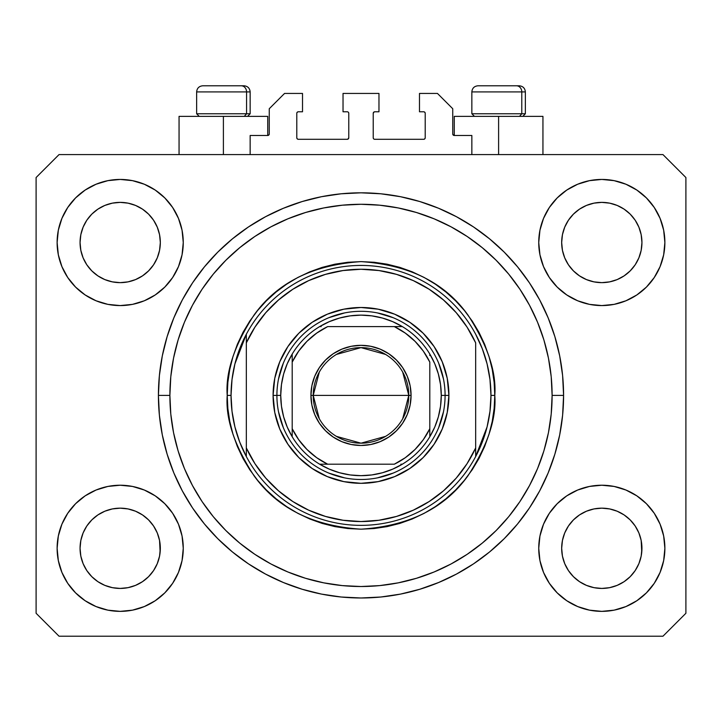 <?xml version="1.0" encoding="UTF-8"?>
<svg xmlns="http://www.w3.org/2000/svg" width="722" height="722" viewBox="0 0 722 722"><rect width="100%" height="100%" fill="white"/><g stroke="black" fill="none" stroke-linecap="round" stroke-linejoin="round"><path stroke-width="1.08" d="M250.155 154.589L250.155 135.483L267.736 135.483L250.155 135.483L250.155 154.589M269.261 133.949L269.261 108.724L269.261 133.949A1.525 1.525 0 0 1 267.736 135.483L268.322 135.366L267.736 135.483L267.736 116.368L223.396 116.368L223.396 154.589L223.396 116.368L179.056 116.368L179.056 154.589M269.261 108.724L284.549 93.436L302.518 93.436L302.518 111.784L298.312 111.784L302.518 111.784L302.518 93.436L284.549 93.436L269.261 108.724M296.787 113.309L296.787 137.776L296.787 113.309A1.525 1.525 0 0 1 298.312 111.784L297.726 111.901L298.312 111.784M298.312 139.301L347.237 139.301L298.312 139.301A1.525 1.525 0 0 1 296.787 137.776L296.904 138.362L296.787 137.776M348.32 138.859L347.823 139.184L348.771 137.776L348.771 113.309L348.771 137.776A1.525 1.525 0 0 1 347.237 139.301L347.823 139.184L347.237 139.301M347.237 111.784L343.031 111.784L347.237 111.784A1.525 1.525 0 0 1 348.771 113.309L348.654 112.722L348.771 113.309M343.031 111.784L343.031 93.436L343.031 111.784M378.969 93.436L343.031 93.436L378.969 93.436L378.969 111.784L374.763 111.784L378.969 111.784L378.969 93.436M373.68 112.235L374.177 111.901L373.229 113.309L373.229 137.776L373.229 113.309A1.525 1.525 0 0 1 374.763 111.784L374.177 111.901L374.763 111.784M374.763 139.301L423.688 139.301L374.763 139.301A1.525 1.525 0 0 1 373.229 137.776L373.346 138.362L373.229 137.776M425.213 137.776L425.213 113.309L425.213 137.776A1.525 1.525 0 0 1 423.688 139.301L424.274 139.184L423.688 139.301M423.688 111.784L419.482 111.784L423.688 111.784A1.525 1.525 0 0 1 425.213 113.309L425.096 112.722L425.213 113.309M419.482 111.784L419.482 93.436L437.451 93.436L452.739 108.724L452.739 133.949L452.739 108.724L437.451 93.436L419.482 93.436L419.482 111.784M454.264 116.368L498.604 116.368L498.604 154.589L498.604 116.368L542.944 116.368L454.264 116.368L454.264 135.483L471.845 135.483L454.264 135.483A1.525 1.525 0 0 1 452.739 133.949L452.856 134.536L452.739 133.949M471.845 135.483L471.845 154.589L471.845 135.483M424.274 111.901L425.096 112.722L424.274 111.901M425.096 138.362L424.274 139.184L425.096 138.362M373.68 138.859L373.346 138.362M348.32 112.235L348.654 112.722M297.726 139.184L296.904 138.362L297.726 139.184M296.904 112.722L297.726 111.901L296.904 112.722M454.264 135.483L452.856 134.536M269.144 134.536L268.322 135.366M359.601 597.978L364.574 597.951M158.47 400.178L158.443 398.743M564.73 227.132A40.134 40.134 0 0 0 564.73 227.141L562.447 234.677L564.73 227.15L568.449 220.192A40.134 40.134 0 0 0 568.431 220.219L564.73 227.15L568.44 220.21L573.43 214.127L568.44 220.21L573.43 214.127L579.513 209.136L573.43 214.127L579.513 209.136L586.454 205.427L579.513 209.136L586.454 205.427L593.98 203.144A40.134 40.134 0 0 0 593.989 203.144L586.454 205.427L593.98 203.144L601.805 202.377L609.666 203.153A40.134 40.134 0 0 0 609.648 203.144L601.805 202.377L609.639 203.144L617.166 205.427L609.639 203.144A40.134 40.134 0 0 0 609.612 203.135M83.12 227.132A40.134 40.134 0 0 0 83.111 227.141L80.828 234.677L83.111 227.15L86.83 220.192A40.134 40.134 0 0 0 86.811 220.219L83.111 227.15L86.82 220.21L91.811 214.127L86.82 220.21L91.811 214.127L97.894 209.136L91.811 214.127L97.894 209.136L104.834 205.427L97.894 209.136L104.834 205.427L112.361 203.144A40.134 40.134 0 0 0 112.343 203.144L112.388 203.135A40.134 40.134 0 0 0 112.37 203.144L104.834 205.427L112.361 203.144L120.195 202.377L128.047 203.153A40.134 40.134 0 0 0 128.029 203.144L120.195 202.377L128.02 203.144L135.546 205.427L128.02 203.144A40.134 40.134 0 0 0 127.993 203.135M104.834 279.585L112.361 281.869L104.834 279.585A40.134 40.134 0 0 0 112.352 281.869L104.834 279.585L97.894 275.876L104.834 279.585L97.894 275.876L91.811 270.885L86.82 264.803L83.111 257.862L80.828 250.335A40.134 40.134 0 0 0 80.828 250.353L83.111 257.862A40.134 40.134 0 0 0 83.111 257.862L80.828 250.335L80.061 242.511A40.134 40.134 0 0 1 120.195 202.377A40.134 40.134 0 0 1 160.329 242.511L160.329 242.574M97.894 275.876L91.811 270.885L86.82 264.803A40.134 40.134 0 0 0 91.802 270.876M128.02 281.869L135.546 279.585L128.02 281.869A40.134 40.134 0 0 0 135.546 279.585L128.02 281.869L120.195 282.645A40.134 40.134 0 0 0 128.011 281.869L120.195 282.645L112.361 281.869A40.134 40.134 0 0 0 120.177 282.645M148.588 270.876A40.134 40.134 0 0 0 153.56 264.803L157.27 257.862A40.134 40.134 0 0 0 157.279 257.853L159.553 250.335A40.134 40.134 0 0 0 159.553 250.344L157.27 257.862L153.56 264.803L148.57 270.885L153.56 264.803L148.57 270.885L142.487 275.876L148.57 270.885L142.487 275.876L135.51 279.604M128.02 203.144L135.546 205.427L142.487 209.136L135.546 205.427L142.487 209.136L148.57 214.127L153.56 220.21L157.27 227.15L159.553 234.677L157.27 227.15L159.553 234.677L160.329 242.511L159.553 250.335L160.131 246.455M120.195 282.645L112.325 281.86M586.454 279.585L593.98 281.869L586.454 279.585A40.134 40.134 0 0 0 593.971 281.869L586.454 279.585L579.513 275.876L586.454 279.585L579.513 275.876L573.43 270.885L568.44 264.803L564.73 257.862L562.447 250.335A40.134 40.134 0 0 0 562.447 250.353L564.73 257.862A40.134 40.134 0 0 0 564.721 257.862L562.447 250.335L561.671 242.511A40.134 40.134 0 0 1 601.805 202.377A40.134 40.134 0 0 1 641.939 242.511L641.939 242.574M579.513 275.876L573.43 270.885L568.44 264.803A40.134 40.134 0 0 0 573.412 270.876M601.823 282.645A40.134 40.134 0 0 0 609.63 281.869L601.805 282.645L593.98 281.869A40.134 40.134 0 0 0 601.796 282.645L593.944 281.86M630.198 270.876A40.134 40.134 0 0 0 635.179 264.803L630.189 270.885L624.106 275.876L630.189 270.885L624.106 275.876L617.166 279.585L624.106 275.876L617.166 279.585L609.639 281.869A40.134 40.134 0 0 0 617.157 279.585L617.129 279.604M609.639 203.144L617.166 205.427L624.106 209.136L617.166 205.427L624.106 209.136L630.189 214.127L635.179 220.21L638.889 227.15L641.172 234.677L638.889 227.15L641.172 234.677L641.939 242.511L641.172 250.335L638.889 257.862A40.134 40.134 0 0 0 638.889 257.853L641.172 250.335A40.134 40.134 0 0 0 641.172 250.344L638.889 257.862L635.179 264.812L638.889 257.862L635.179 264.803L630.189 270.885L635.179 264.803M641.172 250.335L641.75 246.455M561.869 552.222A40.134 40.134 0 0 0 561.869 552.231L561.671 548.296L562.447 556.139L564.73 563.656L562.447 556.13L561.671 548.296A40.134 40.134 0 0 1 601.805 508.162A40.134 40.134 0 0 1 641.939 548.296L641.939 548.359M609.612 587.663A40.134 40.134 0 0 0 609.63 587.663L601.805 588.43L593.98 587.663L586.454 585.371L593.98 587.663A40.134 40.134 0 0 0 593.998 587.663L593.953 587.654A40.134 40.134 0 0 0 593.971 587.654L586.454 585.371L579.513 581.67L586.454 585.371L579.513 581.67L573.43 576.67L568.44 570.597A40.134 40.134 0 0 0 568.449 570.606L564.73 563.656L562.447 556.13M593.944 508.938L601.805 508.162A40.134 40.134 0 0 0 593.989 508.929L586.454 511.212L593.98 508.929L601.805 508.162L609.639 508.929L617.166 511.212L609.639 508.929L617.166 511.212L624.106 514.921L617.166 511.212L624.106 514.921L630.189 519.912L635.179 525.995L638.889 532.935L641.172 540.462A40.134 40.134 0 0 0 641.172 540.444L638.889 532.935L641.172 540.462L641.75 552.249A40.134 40.134 0 0 0 641.75 552.222L641.939 548.296L641.172 556.13L638.889 563.656L641.172 556.13L638.889 563.656L635.179 570.597L638.889 563.656L635.179 570.597L630.189 576.67L635.179 570.597L630.189 576.67L624.106 581.67L617.166 585.371L609.639 587.663A40.134 40.134 0 0 0 609.657 587.654L617.166 585.371L624.106 581.67L630.171 576.688M579.513 581.67L573.421 576.67M80.25 552.222A40.134 40.134 0 0 0 80.25 552.231L80.061 548.296L80.828 556.139L83.111 563.647A40.134 40.134 0 0 0 83.12 563.665L80.828 556.13L80.061 548.296A40.134 40.134 0 0 1 120.195 508.162A40.134 40.134 0 0 1 160.329 548.296L160.329 548.359M120.177 508.162A40.134 40.134 0 0 0 112.37 508.929L104.834 511.212L112.361 508.929L120.195 508.162L128.02 508.929L135.546 511.212L128.02 508.929L135.546 511.212L142.487 514.921L135.546 511.212L142.487 514.921L148.57 519.912L153.56 525.995L157.27 532.935L159.553 540.462A40.134 40.134 0 0 0 159.553 540.444L157.27 532.935L159.553 540.462L160.131 552.249A40.134 40.134 0 0 0 160.131 552.222L160.329 548.296L159.553 556.13L157.27 563.656L159.553 556.13L157.27 563.656L153.56 570.597L157.27 563.656L153.56 570.597L148.57 576.67L153.56 570.597L148.57 576.67L142.487 581.67L148.57 576.67L142.487 581.67L135.546 585.371L142.487 581.67L135.546 585.371L128.02 587.663A40.134 40.134 0 0 0 128.011 587.663L120.195 588.43L112.361 587.663L104.834 585.371L112.361 587.663A40.134 40.134 0 0 0 112.352 587.654L104.834 585.371L97.894 581.67L104.834 585.371L97.894 581.67L91.811 576.67L86.82 570.597A40.134 40.134 0 0 0 86.83 570.606L83.111 563.656L80.828 556.13M128.047 587.654A40.134 40.134 0 0 1 128.029 587.654L120.195 588.43L112.361 587.663A40.134 40.134 0 0 0 112.388 587.663M97.894 581.67L91.802 576.67M61.921 572.429L58.338 560.597L57.119 548.296A63.067 63.067 0 0 1 120.195 485.229A63.067 63.067 0 0 1 183.262 548.296A63.067 63.067 0 0 1 120.195 611.363A63.067 63.067 0 0 1 57.119 548.296L58.338 535.995L61.921 524.163L67.751 513.252L75.593 503.703L85.151 495.852L96.053 490.03L107.885 486.438L120.195 485.229L132.496 486.438L144.328 490.03L155.23 495.852L164.787 503.703L172.63 513.252L178.46 524.163L182.052 535.995L183.262 548.296L182.052 560.597L178.46 572.429L172.63 583.331L164.787 592.888L155.23 600.731L144.328 606.561L132.496 610.153L120.195 611.363L107.885 610.153L96.053 606.561L85.151 600.731L75.593 592.888L67.751 583.331L61.921 572.429L58.338 560.597L57.119 548.296L58.338 535.995L61.921 524.163M660.079 524.163L663.662 535.995L664.881 548.296A63.067 63.067 0 0 1 601.805 611.363A63.067 63.067 0 0 1 538.738 548.296L539.948 535.995L543.54 524.163L549.37 513.252L557.213 503.703L566.77 495.852L577.672 490.03L589.504 486.438L601.805 485.229L614.115 486.438L625.947 490.03L636.849 495.852L646.407 503.703L654.249 513.252L660.079 524.163L663.662 535.995L664.881 548.296L663.662 560.597L660.079 572.429L654.249 583.331L646.407 592.888L636.849 600.731L625.947 606.561L614.115 610.153L601.805 611.363L589.504 610.153L577.672 606.561L566.77 600.731L557.213 592.888L549.37 583.331L543.54 572.429L539.948 560.597L538.738 548.296A63.067 63.067 0 0 1 601.805 485.229A63.067 63.067 0 0 1 664.881 548.296L663.662 560.597L660.079 572.429M660.079 218.369L663.662 230.201L664.881 242.511A63.067 63.067 0 0 1 601.805 305.577A63.067 63.067 0 0 1 538.738 242.511L539.948 230.201L543.54 218.369L549.37 207.467L557.213 197.909L566.77 190.066L577.672 184.236L589.504 180.653L601.805 179.435L614.115 180.653L625.947 184.236L636.849 190.066L646.407 197.909L654.249 207.467L660.079 218.369L663.662 230.201L664.881 242.511L663.662 254.812L660.079 266.644L654.249 277.546L646.407 287.103L636.849 294.946L625.947 300.776L614.115 304.368L601.805 305.577L589.504 304.368L577.672 300.776L566.77 294.946L557.213 287.103L549.37 277.546L543.54 266.644L539.948 254.812L538.738 242.511A63.067 63.067 0 0 1 601.805 179.435A63.067 63.067 0 0 1 664.881 242.511L663.662 254.812L660.079 266.644M61.921 266.644L58.338 254.812L57.119 242.511A63.067 63.067 0 0 1 120.195 179.435A63.067 63.067 0 0 1 183.262 242.511A63.067 63.067 0 0 1 120.195 305.577A63.067 63.067 0 0 1 57.119 242.511L58.338 230.201L61.921 218.369L67.751 207.467L75.593 197.909L85.151 190.066L96.053 184.236L107.885 180.653L120.195 179.435L132.496 180.653L144.328 184.236L155.23 190.066L164.787 197.909L172.63 207.467L178.46 218.369L182.052 230.201L183.262 242.511L182.052 254.812L178.46 266.644L172.63 277.546L164.787 287.103L155.23 294.946L144.328 300.776L132.496 304.368L120.195 305.577L107.885 304.368L96.053 300.776L85.151 294.946L75.593 287.103L67.751 277.546L61.921 266.644L58.338 254.812L57.119 242.511L58.338 230.201L61.921 218.369M563.584 395.403A202.584 202.584 0 0 1 361 597.987A202.584 202.584 0 0 1 158.416 395.403L159.391 375.548L162.306 355.883L167.143 336.596L173.84 317.879L182.332 299.901L192.557 282.853L204.398 266.887L217.755 252.149L232.484 238.802L248.449 226.961L265.506 216.735L283.475 208.234L302.193 201.537L321.48 196.709L341.145 193.794L361 192.819L380.855 193.794L400.52 196.709L419.807 201.537L438.525 208.234L456.494 216.735L473.551 226.961L489.516 238.802L504.245 252.149L517.602 266.887L529.443 282.853L539.668 299.901L548.16 317.879L554.857 336.596L559.694 355.883L562.609 375.548L563.584 395.403L562.609 415.258L559.694 434.924L554.857 454.21L548.16 472.928L539.668 490.897L529.443 507.954L517.602 523.919L504.245 538.648L489.516 552.005L473.551 563.846L456.494 574.062L438.525 582.564L419.807 589.26L400.52 594.098L380.855 597.013L361 597.987L341.145 597.013L321.48 594.098L302.193 589.26L283.475 582.564L265.506 574.062L248.449 563.846L232.484 552.005L217.755 538.648L204.398 523.919L192.557 507.954L182.332 490.897L173.84 472.928L167.143 454.21L162.306 434.924L159.391 415.258L158.416 395.403A202.584 202.584 0 0 1 361 192.819A202.584 202.584 0 0 1 563.584 395.403L552.113 395.403L563.584 395.403M135.546 279.585L142.487 275.876L135.546 279.585M160.329 242.511L160.131 238.576L160.329 242.511A40.134 40.134 0 0 1 120.195 282.645A40.134 40.134 0 0 1 80.061 242.511L80.828 234.677L83.111 227.159M641.939 242.511L641.75 238.576L641.939 242.511A40.134 40.134 0 0 1 601.805 282.645A40.134 40.134 0 0 1 561.671 242.511L562.447 234.677L564.721 227.159M641.939 548.296L641.75 544.361L641.939 548.296A40.134 40.134 0 0 1 601.805 588.43A40.134 40.134 0 0 1 561.671 548.296L562.447 540.462L564.73 532.935L562.447 540.462A40.134 40.134 0 0 0 562.447 540.453L564.73 532.935L568.44 525.995L564.73 532.935A40.134 40.134 0 0 0 564.73 532.926A40.134 40.134 0 0 0 564.721 532.953M160.329 548.296L160.131 544.361L160.329 548.296A40.134 40.134 0 0 1 120.195 588.43A40.134 40.134 0 0 1 80.061 548.296L80.828 540.462L83.111 532.935L80.828 540.462A40.134 40.134 0 0 0 80.828 540.453L83.111 532.935L86.82 525.995L83.111 532.935A40.134 40.134 0 0 0 83.102 532.953M91.802 519.93A40.134 40.134 0 0 0 86.82 525.995L91.811 519.912L86.82 525.995L91.811 519.912L97.894 514.921L91.811 519.912L97.894 514.921L104.87 511.203M573.412 519.93A40.134 40.134 0 0 0 568.44 525.995L573.43 519.912L568.44 525.995L573.43 519.912L579.513 514.921L573.43 519.912L579.513 514.921L586.49 511.203M662.967 636.208L59.033 636.208L36.1 613.276L36.1 177.531L59.033 154.589L662.967 154.589L685.9 177.531L685.9 613.276L662.967 636.208L685.9 613.276L685.9 177.531L662.967 154.589L59.033 154.589L36.1 177.531L36.1 613.276L59.033 636.208L662.967 636.208M158.425 393.571L158.416 395.403L158.425 393.571M158.47 390.629L158.443 392.001M562.609 375.548L559.694 355.883M548.16 317.879L546.87 314.819M456.494 216.735L453.56 215.201M438.525 208.234L419.807 201.537M302.193 201.537L283.214 208.342M182.332 299.901L180.085 304.242M159.391 415.258L162.306 434.924M173.84 472.928L175.13 475.978M265.506 574.062L268.44 575.605M283.475 582.564L302.193 589.26M419.807 589.26L438.786 582.455M539.668 490.897L541.915 486.565M267.736 116.368L179.056 116.368M157.279 532.944L157.279 532.944A40.134 40.134 0 0 0 157.261 532.917L153.56 525.995A40.134 40.134 0 0 0 148.588 519.93M135.546 511.212A40.134 40.134 0 0 0 120.204 508.162L128.047 508.938M112.325 508.938L112.361 508.929A40.134 40.134 0 0 0 104.843 511.212L112.361 508.929L120.195 508.162M148.57 519.912L153.56 525.995L148.57 519.912L142.487 514.921M86.82 525.995L83.111 532.935M638.889 532.944L638.889 532.944A40.134 40.134 0 0 0 638.88 532.917L635.179 525.995A40.134 40.134 0 0 0 630.198 519.93M617.157 511.212A40.134 40.134 0 0 0 601.823 508.162M593.971 508.938A40.134 40.134 0 0 0 586.454 511.212L593.98 508.929M630.189 519.912L635.179 525.995L630.189 519.912L624.106 514.921M601.805 508.162L609.666 508.938M568.44 525.995L564.73 532.935M641.75 238.585A40.134 40.134 0 0 0 641.75 238.576L641.172 234.677M624.097 209.127A40.134 40.134 0 0 1 624.115 209.145L630.189 214.127L635.179 220.21A40.134 40.134 0 0 0 635.17 220.192L638.889 227.15M160.131 238.585A40.134 40.134 0 0 0 160.131 238.576L159.553 234.677M142.478 209.127A40.134 40.134 0 0 1 142.496 209.145L148.57 214.127L153.56 220.21A40.134 40.134 0 0 0 153.551 220.192L157.27 227.15M80.828 250.335L80.25 246.437M91.811 270.885L86.82 264.803L83.111 257.862M159.553 250.335L157.27 257.862L153.56 264.803M159.553 540.462L160.131 544.361M80.25 544.361L80.828 540.462M112.361 203.144L120.195 202.377M80.25 238.576L80.828 234.677M562.447 250.335L561.869 246.437M573.43 270.885L568.44 264.803L564.73 257.862M609.639 281.869L601.805 282.645M641.172 540.462L641.75 544.361M561.869 544.361L562.447 540.462M593.98 203.144L601.805 202.377M561.869 238.576L562.447 234.677M573.43 576.67L568.44 570.597L564.73 563.656M630.189 576.67L624.106 581.67L617.166 585.371L609.639 587.663L601.805 588.43L593.98 587.663M641.75 552.231L641.172 556.13M91.811 576.67L86.82 570.597L83.111 563.656M160.131 552.231L159.553 556.13M521.78 113.769L519.524 116.368L521.78 113.769L525.363 113.769L521.78 113.769L521.78 91.911L521.78 113.769L471.845 113.769L521.78 113.769M519.073 85.792L516.483 85.792A6.119 5.298 90 0 1 521.78 91.911L471.845 91.911C472.215 88.201 474.255 86.162 477.964 85.792C474.255 86.162 472.215 88.201 471.845 91.911L471.845 113.769L474.444 116.368M522.764 116.368L525.363 113.769L525.363 91.911C524.993 88.201 522.954 86.162 519.244 85.792C522.954 86.162 524.993 88.201 525.363 91.911L521.78 91.911A6.119 5.298 -90 0 0 516.483 85.792L478.009 85.792M516.483 85.792L478.163 85.792M472.107 91.911L521.78 91.911M246.563 113.769L244.316 116.368L246.563 113.769L250.155 113.769L246.563 113.769L246.563 91.911L246.563 113.769L196.637 113.769L246.563 113.769M243.855 85.792L241.274 85.792A6.119 5.298 90 0 1 246.563 91.911L196.637 91.911C197.007 88.201 199.046 86.162 202.756 85.792C199.046 86.162 197.007 88.201 196.637 91.911L196.637 113.769L199.236 116.368M247.556 116.368L250.155 113.769L250.155 91.911C249.785 88.201 247.745 86.162 244.036 85.792C247.745 86.162 249.785 88.201 250.155 91.911L246.563 91.911A6.119 5.298 -90 0 0 241.274 85.792L202.801 85.792M241.274 85.792L202.954 85.792M196.898 91.911L246.563 91.911M445.095 395.439L448.913 395.403A87.913 87.913 0 0 1 361 483.316A87.913 87.913 0 0 1 273.087 395.403L276.905 395.439M227.213 395.403L231.04 395.403A129.96 129.96 0 0 1 475.672 334.241A129.96 129.96 0 0 1 490.96 395.403L494.787 395.403C496.565 418.652 487.648 445.411 468.027 475.672C444.797 508.135 409.121 525.977 361 529.181C312.879 525.977 277.203 508.135 253.973 475.672C234.352 445.411 225.435 418.652 227.213 395.403L227.863 408.517L229.786 421.504L232.98 434.238L237.403 446.593L243.016 458.47L249.767 469.724L257.583 480.274L266.4 490.003L276.129 498.821L286.67 506.636L297.933 513.387L309.801 519.001L322.165 523.423L334.9 526.609L347.887 528.54L361 529.181L374.113 528.54L387.1 526.609L399.835 523.423L412.199 519.001L424.067 513.387L435.33 506.636L445.871 498.821L455.6 490.003L464.417 480.274L472.233 469.724L478.984 458.47L484.597 446.593L489.02 434.238L492.214 421.504L494.137 408.517L494.787 395.403L494.137 382.29L492.214 369.303L489.02 356.569L484.597 344.204L478.984 332.337L472.233 321.073L464.417 310.532L455.6 300.803L445.871 291.986L435.33 284.161L424.067 277.419L412.199 271.806L399.835 267.384L387.1 264.189L374.113 262.267L361 261.617L347.887 262.267L334.9 264.189L322.165 267.384L309.801 271.806L297.933 277.419L286.67 284.161L276.129 291.986L266.4 300.803L257.583 310.532L249.767 321.073L243.016 332.337L237.403 344.204L232.98 356.569L229.786 369.303L227.863 382.29L227.213 395.403C225.435 372.146 234.352 345.396 253.973 315.135C277.203 282.663 312.879 264.83 361 261.617C409.121 264.83 444.797 282.663 468.027 315.135C487.648 345.396 496.565 372.146 494.787 395.403L490.96 395.403A129.96 129.96 0 0 1 475.672 456.557L487.079 426.919L489.985 411.278L490.96 395.403L489.985 379.519L487.079 363.879L482.287 348.717L475.672 334.241A129.96 129.96 0 0 0 246.328 334.241L246.328 447.947L254.965 463.714L265.75 478.099L278.475 490.798L292.87 501.555L308.655 510.165L325.505 516.438L343.067 520.255L361 521.537L378.933 520.255L396.495 516.438L413.345 510.165L429.13 501.555L443.525 490.798L456.25 478.099L467.035 463.714L475.672 447.947L475.672 342.851L467.035 327.084L456.25 312.707L443.525 300.009L429.13 289.242L413.345 280.632L396.495 274.36L378.933 270.542L361 269.261L343.067 270.542L325.505 274.36L308.655 280.632L292.87 289.242L278.475 300.009L265.75 312.707L254.965 327.084L246.328 342.851A126.133 126.133 0 0 1 475.672 342.851L475.672 447.947A126.133 126.133 0 0 1 246.328 447.947L246.328 456.557A129.96 129.96 0 0 1 231.04 395.403L227.213 395.403M158.416 395.403L169.887 395.403A191.113 191.113 0 0 1 361 204.281A191.113 191.113 0 0 1 552.113 395.403L551.202 414.13L548.449 432.686L543.892 450.88L537.574 468.542L529.551 485.491L519.912 501.582L508.739 516.645L496.14 530.544L482.242 543.134L467.179 554.306L451.097 563.954L434.139 571.968L416.477 578.286L398.282 582.844L379.736 585.596L361 586.517L342.264 585.596L323.718 582.844L305.523 578.286L287.861 571.968L270.903 563.954L254.821 554.306L239.758 543.134L225.86 530.544L213.261 516.645L202.088 501.582L192.449 485.491L184.426 468.542L178.108 450.88L173.551 432.686L170.798 414.13L169.887 395.403L170.798 376.667L173.551 358.112L178.108 339.927L184.426 322.265L192.449 305.307L202.088 289.224L213.261 274.161L225.86 260.263L239.758 247.664L254.821 236.491L270.903 226.852L287.861 218.829L305.523 212.512L323.718 207.954L342.264 205.201L361 204.281L379.736 205.201L398.282 207.954L416.477 212.512L434.139 218.829L451.097 226.852L467.179 236.491L482.242 247.664L496.14 260.263L508.739 274.161L519.912 289.224L529.551 305.307L537.574 322.265L543.892 339.927L548.449 358.112L551.202 376.667L552.113 395.403A191.113 191.113 0 0 1 361 586.517A191.113 191.113 0 0 1 169.887 395.403L158.416 395.403M475.672 456.557A129.96 129.96 0 0 1 246.328 456.557A129.96 129.96 0 0 0 475.672 456.557L475.672 447.947L475.672 456.557L482.287 442.09L487.079 426.919M448.913 395.403L447.225 412.551L442.225 429.048L434.093 444.247L423.164 457.567L409.843 468.497L394.645 476.619L378.147 481.628L361 483.316L343.852 481.628L327.355 476.619L312.157 468.497L298.836 457.567L287.907 444.247L279.775 429.048L274.775 412.551L273.087 395.403L274.775 378.247L279.775 361.758L287.907 346.56L298.836 333.239L312.157 322.301L327.355 314.178L343.852 309.178L361 307.491L378.147 309.178L394.645 314.178L409.843 322.301L423.164 333.239L434.093 346.56L442.225 361.758L447.225 378.247L448.913 395.403L445.095 395.403A84.095 84.095 0 0 0 361 311.308A84.095 84.095 0 0 0 276.905 395.403L273.087 395.403A87.913 87.913 0 0 1 361 307.491A87.913 87.913 0 0 1 448.913 395.403M562.609 415.258L559.694 434.924M159.391 375.548L162.306 355.883M443.479 378.996L438.687 363.22M393.183 317.707L377.407 312.924M344.593 312.924L328.817 317.707M283.313 363.22L278.521 378.996M278.521 411.811L283.313 427.577M328.817 473.091L344.593 477.874M377.407 477.874L393.183 473.091M438.687 427.577L443.479 411.811M246.328 334.241L234.921 363.879L232.015 379.519L231.04 395.403L232.015 411.278L234.921 426.919L239.713 442.09L246.328 456.557L246.328 334.241L239.713 348.717L234.921 363.879M319.295 418.715L313.222 395.403A47.778 47.778 0 0 0 361 443.182A47.778 47.778 0 0 0 408.778 395.403L411.071 395.403A50.071 50.071 0 0 1 361 445.474A50.071 50.071 0 0 1 310.929 395.403L408.778 395.403A47.778 47.778 0 0 1 361 443.182A47.778 47.778 0 0 1 313.222 395.403L319.295 372.092M402.705 372.092L408.778 395.403L402.705 418.715M385.602 436.359L361 443.182L336.398 436.359M292.193 436.747L292.193 428.724A76.451 76.451 0 0 0 327.68 464.201L394.32 464.201A76.451 76.451 0 0 0 429.807 428.724L429.807 362.083A76.451 76.451 0 0 0 394.32 326.597L327.68 326.597A76.451 76.451 0 0 0 292.193 362.083L292.193 428.724L298.7 439.707L306.94 449.454L316.696 457.703L327.68 464.201L319.656 464.201A80.268 80.268 0 0 1 280.732 395.403L276.905 395.403A84.095 84.095 0 0 1 361 311.308A84.095 84.095 0 0 1 445.095 395.403L441.268 395.403L445.095 395.403A84.095 84.095 0 0 1 361 479.489A84.095 84.095 0 0 1 276.905 395.403L280.732 395.403L281.463 406.224L283.647 416.856L287.248 427.09L292.193 436.747A80.268 80.268 0 0 0 319.656 464.201L394.32 464.201L405.304 457.703L415.06 449.454L423.3 439.707L429.807 428.724L429.807 436.747A80.268 80.268 0 0 1 319.656 464.201L329.313 469.147L339.548 472.748L350.179 474.941L361 475.672L371.821 474.941L382.452 472.748L392.687 469.147L402.344 464.201A80.268 80.268 0 0 0 429.807 436.747L434.752 427.09L438.353 416.856L440.537 406.224L441.268 395.403A80.268 80.268 0 0 1 429.807 436.747L429.807 362.083L423.3 351.091L415.06 341.344L405.304 333.104L394.32 326.597L402.344 326.597A80.268 80.268 0 0 1 441.268 395.403L440.537 384.573L438.353 373.951L434.752 363.717L429.807 354.06A80.268 80.268 0 0 0 402.344 326.597L327.68 326.597L316.696 333.104L306.94 341.344L298.7 351.091L292.193 362.083L292.193 354.06A80.268 80.268 0 0 1 402.344 326.597L392.687 321.651L382.452 318.05L371.821 315.866L361 315.135L350.179 315.866L339.548 318.05L329.313 321.651L319.656 326.597A80.268 80.268 0 0 0 292.193 354.06L287.248 363.717L283.647 373.951L281.463 384.573L280.732 395.403A80.268 80.268 0 0 1 292.193 354.06L292.193 435.24M276.905 395.403A84.095 84.095 0 0 0 361 479.489A84.095 84.095 0 0 0 445.095 395.403M429.807 354.06L429.807 355.558M319.656 326.597L321.155 326.597M402.344 464.201L400.845 464.201M411.071 395.403L410.114 405.168L407.262 414.563L402.632 423.218L396.405 430.808L388.815 437.036L380.16 441.665L370.765 444.508L361 445.474L351.235 444.508L341.84 441.665L333.185 437.036L325.595 430.808L319.368 423.218L314.738 414.563L311.886 405.168L310.929 395.403L311.886 385.629L314.738 376.243L319.368 367.579L325.595 359.998L333.185 353.771L341.84 349.141L351.235 346.289L361 345.333L370.765 346.289L380.16 349.141L388.815 353.771L396.405 359.998L402.632 367.579L407.262 376.243L410.114 385.629L411.071 395.403L313.222 395.403A47.778 47.778 0 0 1 361 347.625A47.778 47.778 0 0 1 408.778 395.403A47.778 47.778 0 0 0 361 347.625A47.778 47.778 0 0 0 313.222 395.403L310.929 395.403A50.071 50.071 0 0 1 361 345.333A50.071 50.071 0 0 1 411.071 395.403M336.398 354.439L361 347.625L385.602 354.439M542.944 116.368L542.944 154.589"/></g></svg>
